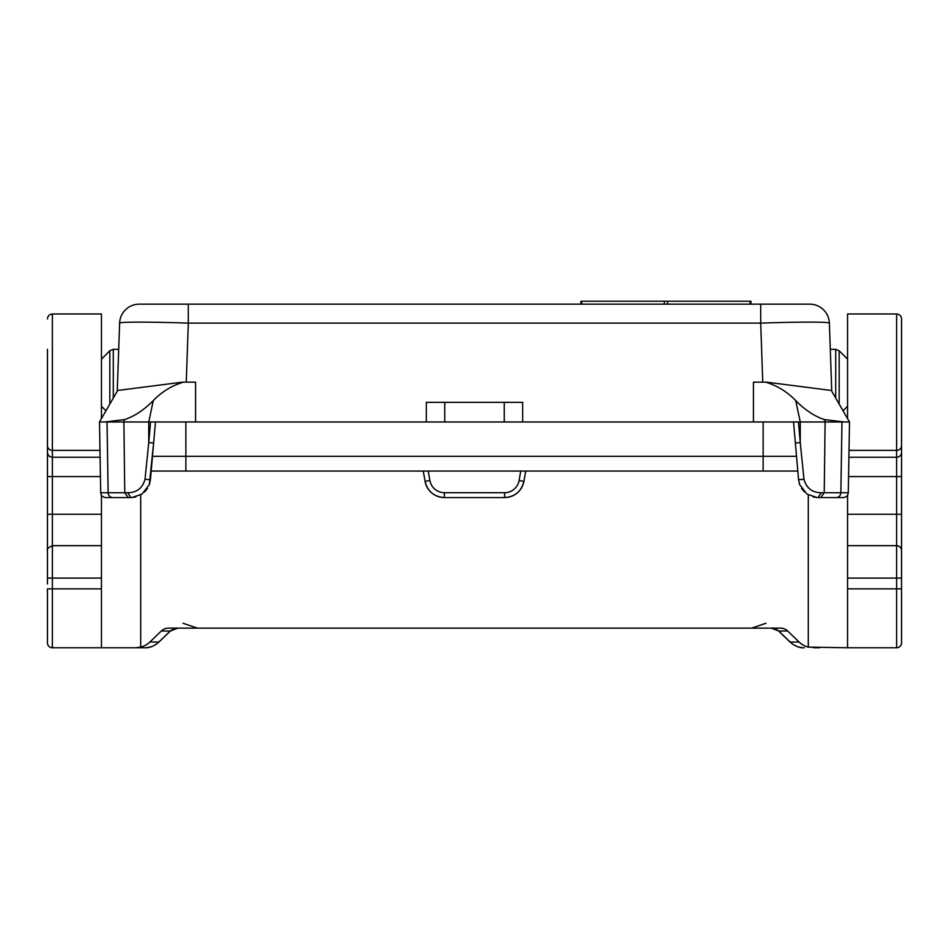 <?xml version="1.0" encoding="UTF-8"?>
<svg xmlns="http://www.w3.org/2000/svg" width="949" height="949" viewBox="0 0 949 949"><rect width="100%" height="100%" fill="white"/><g stroke="black" fill="none" stroke-linecap="round" stroke-linejoin="round"><path stroke-width="1.42" d="M824.515 419.612L825.108 421.973L844.29 421.973L824.515 419.612C814.586 416.35 804.977 409.992 795.701 400.549L800.256 421.973L825.108 421.973L824.23 492.745L821.229 492.745L818.121 497.573L838.169 497.573M139.242 304.166A19.632 19.632 0 0 0 119.621 323.123A68.719 2.396 2 0 1 188.293 323.123L188.293 304.166L760.707 304.166L139.242 304.166A19.632 19.632 0 0 0 119.621 323.123L117.534 382.708L118.696 349.327L113.299 349.327L113.299 398.07M753.423 382.162L753.423 421.973L753.423 382.162L766.543 382.15L831.312 390.466L849.509 421.985L844.29 421.985M124.485 419.612L123.892 421.973L104.71 421.973L124.485 419.612C134.414 416.35 144.023 409.992 153.299 400.549L148.744 421.973L195.577 421.973L195.577 382.162L195.577 421.973L800.256 421.973L800.256 442.637L798.453 421.973M195.577 382.162L182.457 382.15L117.688 390.466L99.491 421.985L104.71 421.985M425.069 481.345L429.909 480.538A14.721 14.721 180 0 0 444.405 492.709L444.405 497.573C434.049 496.825 427.608 491.416 425.069 481.345L423.266 471.06L425.069 481.345A19.632 19.632 180 0 0 444.405 497.573L504.571 497.573C514.927 496.825 521.369 491.416 523.907 481.345L525.722 471.06M504.571 492.697L504.571 497.573A19.632 19.632 180 0 0 523.907 481.345L519.067 480.538A14.721 14.721 0 0 1 504.571 492.709L444.405 492.697M803.981 479.304L800.256 442.637L795.369 442.981L793.53 421.973L798.572 479.648L803.981 479.304C806.46 488.166 812.202 492.638 821.229 492.745M119.621 323.123L117.237 391.237M504.251 421.973L504.251 402.34L426.326 402.34L426.326 421.973M522.674 421.973L522.674 402.34L504.251 402.34M186.253 382.162L188.317 323.123L760.707 323.123L760.707 304.166L809.758 304.166A19.632 19.632 0 0 1 829.379 323.123A68.719 2.396 178 0 0 760.707 323.123L762.747 382.162M809.758 304.166A19.632 19.632 0 0 1 829.379 323.123L831.763 391.237M150.428 479.648L153.631 442.981L149.325 484.654L150.44 479.648L145.019 479.304L148.744 442.637L148.744 421.973L123.892 421.973L124.77 492.745L100.724 492.745L99.491 421.973M183.311 382.15C171.781 385.674 161.769 391.807 153.299 400.549M145.019 479.304C142.54 488.166 136.798 492.638 127.771 492.745L130.879 497.573L110.831 497.573M149.325 484.654L141.994 494.121L131.887 497.549L128.269 497.573L124.77 492.745L127.771 492.745M149.8 483.171L149.313 484.714M147.439 488.486L144.592 491.985M153.631 442.981L155.47 421.973L153.631 442.981L148.744 442.637L150.547 421.973M99.491 421.985L100.724 492.745C101.08 495.663 102.717 497.264 105.636 497.573L128.269 497.573M100.962 494.168L100.724 492.745M849.509 421.985L848.276 492.745L849.509 421.973M799.675 484.654L798.56 479.648L799.675 484.654L807.006 494.121L817.113 497.549L820.731 497.573L824.23 492.745L848.276 492.745L848.038 494.168M799.2 483.171L799.687 484.714M801.561 488.486L804.408 491.985M765.689 382.15C777.219 385.674 787.231 391.807 795.701 400.549M848.276 492.745C847.92 495.663 846.283 497.264 843.364 497.573L820.731 497.573M664.324 304.166L664.324 301.224L750.944 301.224L750.944 304.166M580.942 304.166L580.942 301.224L664.324 301.224M763.138 421.973L763.138 471.06L797.824 471.06M763.138 471.06L151.176 471.06M896.639 647.776L896.639 588.866L901.55 588.866L901.55 642.864A4.911 4.911 0 0 1 896.639 647.776L847.552 647.776L847.552 588.866L896.639 588.866L896.639 578.071L847.552 578.071L847.552 588.866M901.55 553.611L901.55 578.071L896.639 578.071L896.639 545.675L847.552 545.675L847.552 578.071M847.552 545.675L847.552 495.212M847.552 418.592L847.552 313.989L896.639 313.989C899.628 314.273 901.253 315.91 901.55 318.9L901.55 349.327M47.45 600.61L47.45 601.298M751.632 628.143L766.009 623.232M847.552 647.776L808.287 647.123A20.332 19.632 180 0 1 799.094 642.022L787.706 631.014A10.166 9.822 180 0 0 780.517 628.143L168.483 628.143A10.166 9.822 180 0 0 161.294 631.014L170.322 631.073L177.688 628.143C175.897 627.716 173.442 628.689 170.322 631.073L158.863 642.022C154.901 645.794 150.191 647.704 144.734 647.776L101.448 647.776L101.448 588.866L52.361 588.866L52.361 647.776A4.911 4.911 0 0 1 47.45 642.864L47.45 588.866L52.361 588.866L52.361 578.071L47.45 578.071L47.45 349.327M170.262 631.014L158.922 642.082C153.963 646.21 149.23 648.108 144.734 647.776M197.368 628.143L182.991 623.232M47.45 573.267L47.45 514.263L52.361 514.263L52.361 476.576L47.45 476.576M47.45 583.967L47.45 433.586M47.45 446.706L47.45 416.089M52.361 647.776A4.911 4.911 0 0 1 47.45 642.864A4.911 4.911 0 0 0 52.361 647.776L101.448 647.776M101.448 578.071L52.361 578.071L52.361 545.675L101.448 545.675L101.448 588.866M101.448 418.592L101.448 313.989L52.361 313.989C49.372 314.273 47.747 315.91 47.45 318.9M101.448 545.675L101.448 495.212M158.863 642.022L149.906 642.022A20.332 19.632 180 0 1 140.713 647.123L140.713 494.927M135.434 647.776L140.713 647.123M149.906 642.022L161.294 631.014M778.738 631.014L771.312 628.143C773.103 627.716 775.558 628.689 778.678 631.073L790.078 642.082C795.037 646.21 799.77 648.108 804.266 647.776C798.809 647.704 794.099 645.794 790.137 642.022L778.738 631.014L787.706 631.014M819.367 647.776L813.566 647.776M901.55 524.275L901.55 523.433M47.45 523.433L47.45 524.275M896.639 313.989L896.639 450.384A4.911 4.84 -0 0 0 901.55 445.556L901.55 557.075M901.55 446.706L901.55 416.089M901.55 601.298L901.55 600.456M901.55 589.222L901.55 573.267M901.55 445.556L901.55 318.9M901.55 433.586L901.55 476.576L896.639 476.576L896.639 514.263L847.552 514.263M901.55 388.758L901.55 412.269M901.55 439.316L901.55 476.576M796.531 456.339L185.862 456.339L185.862 421.973M841.977 421.973L840.861 492.745C840.541 495.663 839.046 497.264 836.389 497.573M444.749 421.973L444.749 402.34M520.74 471.06L519.067 480.538M428.236 471.06L429.909 480.538M835.701 398.07L835.701 349.327L830.304 349.327M101.448 359.149L109.823 350.762L109.823 404.084M839.177 404.084L839.177 350.762L835.701 349.327M107.023 421.973L108.139 492.745C108.459 495.663 109.954 497.264 112.611 497.573M152.469 456.339L185.862 456.339L185.862 471.06M581.773 304.166L581.773 301.224M667.562 304.166L667.562 301.224M750.113 304.166L750.113 301.224M901.55 550.586C901.253 547.597 899.628 545.972 896.639 545.675L896.639 514.263L901.55 514.263M848.548 476.576L896.639 476.576L896.639 457.24L848.892 457.24M901.55 452.412A4.911 4.84 180 0 1 896.639 457.24L896.639 450.384L849.011 450.384M47.45 550.586C46.465 549.376 48.102 547.751 52.361 545.675L52.361 514.263L101.448 514.263M100.108 457.24L52.361 457.24C49.395 456.943 47.758 455.33 47.45 452.412M47.45 445.556A4.911 4.84 0 0 0 52.361 450.384L52.361 476.576L100.452 476.576M99.989 450.384L52.361 450.384L52.361 313.989M799.094 642.022L790.137 642.022M808.287 647.123L808.287 494.927M101.448 406.267L105.956 410.787M847.552 406.267L843.044 410.787M135.885 496.92L131.887 497.549M813.115 496.92L817.113 497.549M798.572 479.648L795.369 442.981M847.552 359.149L839.177 350.762M109.823 350.762L113.299 349.327"/></g></svg>
